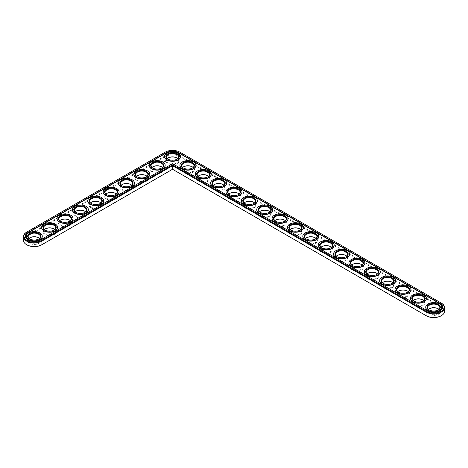 <?xml version="1.0" encoding="UTF-8"?>
<svg xmlns="http://www.w3.org/2000/svg" width="468" height="468" viewBox="0 0 468 468"><rect width="100%" height="100%" fill="white"/><g stroke="black" fill="none" stroke-linecap="round" stroke-linejoin="round"><path stroke-width="0.35" stroke-dasharray="2.34 1.75" d="M41.576 244.875L172.546 169.264L426.424 315.841M441.049 315.841A10.343 5.973 0 0 0 441.049 307.394L179.858 156.599A10.343 5.973 0 0 0 165.227 156.599L26.951 236.428A10.343 5.973 0 0 0 26.951 244.875M168.065 158.014A6.605 3.814 0 0 0 167.872 158.12A6.605 3.814 0 0 0 167.872 163.513A6.605 3.814 0 0 0 177.214 163.513A6.605 3.814 0 0 0 177.214 158.12A6.605 3.814 0 0 0 177.021 158.014M183.427 166.889A6.605 3.814 0 0 0 183.234 166.994A6.605 3.814 0 0 0 183.234 172.388A6.605 3.814 0 0 0 192.576 172.388A6.605 3.814 0 0 0 192.576 166.994A6.605 3.814 0 0 0 192.383 166.889M152.703 166.889A6.605 3.814 0 0 0 152.509 166.994A6.605 3.814 0 0 0 152.509 172.388A6.605 3.814 0 0 0 161.852 172.388A6.605 3.814 0 0 0 161.852 166.994A6.605 3.814 0 0 0 161.659 166.889M137.335 175.757A6.605 3.814 0 0 0 137.142 175.863A6.605 3.814 0 0 0 137.142 181.256A6.605 3.814 0 0 0 146.484 181.256A6.605 3.814 0 0 0 146.484 175.863A6.605 3.814 0 0 0 146.291 175.757M198.795 175.757A6.605 3.814 0 0 0 198.602 175.863A6.605 3.814 0 0 0 198.602 181.256A6.605 3.814 0 0 0 207.944 181.256A6.605 3.814 0 0 0 207.944 175.863A6.605 3.814 0 0 0 207.751 175.757M214.157 184.626A6.605 3.814 0 0 0 213.964 184.731A6.605 3.814 0 0 0 213.964 190.125A6.605 3.814 0 0 0 223.306 190.125A6.605 3.814 0 0 0 223.306 184.731A6.605 3.814 0 0 0 223.113 184.626M229.519 193.495A6.605 3.814 0 0 0 229.332 193.606A6.605 3.814 0 0 0 229.332 198.999A6.605 3.814 0 0 0 238.668 198.999A6.605 3.814 0 0 0 238.668 193.606A6.605 3.814 0 0 0 238.481 193.495M121.972 184.626A6.605 3.814 0 0 0 121.779 184.731A6.605 3.814 0 0 0 121.779 190.125A6.605 3.814 0 0 0 131.122 190.125A6.605 3.814 0 0 0 131.122 184.731A6.605 3.814 0 0 0 130.929 184.626M106.605 193.495A6.605 3.814 0 0 0 106.417 193.606A6.605 3.814 0 0 0 106.417 198.999A6.605 3.814 0 0 0 115.754 198.999A6.605 3.814 0 0 0 115.754 193.606A6.605 3.814 0 0 0 115.567 193.495M244.887 202.369A6.605 3.814 0 0 0 244.694 202.474A6.605 3.814 0 0 0 244.694 207.868A6.605 3.814 0 0 0 254.036 207.868A6.605 3.814 0 0 0 254.036 202.474A6.605 3.814 0 0 0 253.843 202.369M260.249 211.238A6.605 3.814 0 0 0 260.056 211.343A6.605 3.814 0 0 0 260.056 216.737A6.605 3.814 0 0 0 269.398 216.737A6.605 3.814 0 0 0 269.398 211.343A6.605 3.814 0 0 0 269.205 211.238M275.617 220.106A6.605 3.814 0 0 0 275.424 220.217A6.605 3.814 0 0 0 275.424 225.611A6.605 3.814 0 0 0 284.766 225.611A6.605 3.814 0 0 0 284.766 220.217A6.605 3.814 0 0 0 284.573 220.106M290.979 228.981A6.605 3.814 0 0 0 290.786 229.086A6.605 3.814 0 0 0 290.786 234.48A6.605 3.814 0 0 0 300.128 234.48A6.605 3.814 0 0 0 300.128 229.086A6.605 3.814 0 0 0 299.935 228.981M91.242 202.369A6.605 3.814 0 0 0 91.049 202.474A6.605 3.814 0 0 0 91.049 207.868A6.605 3.814 0 0 0 100.392 207.868A6.605 3.814 0 0 0 100.392 202.474A6.605 3.814 0 0 0 100.199 202.369M75.88 211.238A6.605 3.814 0 0 0 75.687 211.343A6.605 3.814 0 0 0 75.687 216.737A6.605 3.814 0 0 0 85.03 216.737A6.605 3.814 0 0 0 85.03 211.343A6.605 3.814 0 0 0 84.837 211.238M60.512 220.106A6.605 3.814 0 0 0 60.319 220.217A6.605 3.814 0 0 0 60.319 225.611A6.605 3.814 0 0 0 69.662 225.611A6.605 3.814 0 0 0 69.662 220.217A6.605 3.814 0 0 0 69.469 220.106M45.15 228.981A6.605 3.814 0 0 0 44.957 229.086A6.605 3.814 0 0 0 44.957 234.48A6.605 3.814 0 0 0 54.3 234.48A6.605 3.814 0 0 0 54.3 229.086A6.605 3.814 0 0 0 54.107 228.981M29.788 237.849A6.605 3.814 0 0 0 29.595 237.955A6.605 3.814 0 0 0 29.595 243.348A6.605 3.814 0 0 0 38.938 243.348A6.605 3.814 0 0 0 38.938 237.955A6.605 3.814 0 0 0 38.745 237.849M306.341 237.849A6.605 3.814 0 0 0 306.148 237.955A6.605 3.814 0 0 0 306.148 243.348A6.605 3.814 0 0 0 315.49 243.348A6.605 3.814 0 0 0 315.49 237.955A6.605 3.814 0 0 0 315.297 237.849M321.709 246.718A6.605 3.814 0 0 0 321.516 246.829A6.605 3.814 0 0 0 321.516 252.223A6.605 3.814 0 0 0 330.858 252.223A6.605 3.814 0 0 0 330.858 246.829A6.605 3.814 0 0 0 330.665 246.718M337.071 255.592A6.605 3.814 0 0 0 336.878 255.698A6.605 3.814 0 0 0 336.878 261.091A6.605 3.814 0 0 0 346.221 261.091A6.605 3.814 0 0 0 346.221 255.698A6.605 3.814 0 0 0 346.027 255.592M352.433 264.461A6.605 3.814 0 0 0 352.246 264.566A6.605 3.814 0 0 0 352.246 269.96A6.605 3.814 0 0 0 361.583 269.96A6.605 3.814 0 0 0 361.583 264.566A6.605 3.814 0 0 0 361.395 264.461M367.801 273.33A6.605 3.814 0 0 0 367.608 273.441A6.605 3.814 0 0 0 367.608 278.834A6.605 3.814 0 0 0 376.951 278.834A6.605 3.814 0 0 0 376.951 273.441A6.605 3.814 0 0 0 376.758 273.33M383.163 282.204A6.605 3.814 0 0 0 382.97 282.309A6.605 3.814 0 0 0 382.97 287.703A6.605 3.814 0 0 0 392.313 287.703A6.605 3.814 0 0 0 392.313 282.309A6.605 3.814 0 0 0 392.12 282.204M398.531 291.073A6.605 3.814 0 0 0 398.338 291.178A6.605 3.814 0 0 0 398.338 296.572A6.605 3.814 0 0 0 407.681 296.572A6.605 3.814 0 0 0 407.681 291.178A6.605 3.814 0 0 0 407.488 291.073M413.893 299.941A6.605 3.814 0 0 0 413.7 300.052A6.605 3.814 0 0 0 413.7 305.44A6.605 3.814 0 0 0 423.043 305.44A6.605 3.814 0 0 0 423.043 300.052A6.605 3.814 0 0 0 422.85 299.941M429.255 308.816A6.605 3.814 0 0 0 429.062 308.921A6.605 3.814 0 0 0 429.062 314.315A6.605 3.814 0 0 0 438.405 314.315A6.605 3.814 0 0 0 438.405 308.921A6.605 3.814 0 0 0 438.212 308.816M444.6 311.191A10.863 6.271 0 0 0 441.418 306.756L180.227 155.955A10.863 6.271 0 0 0 164.859 155.955L26.582 235.79A10.863 6.271 0 0 0 23.4 240.224M167.31 158.599A6.084 3.51 0 0 0 166.462 160.395A6.084 3.51 0 0 0 168.24 162.876A6.084 3.51 0 0 0 174.868 163.636A6.084 3.51 0 0 0 178.624 160.395A6.084 3.51 0 0 0 177.776 158.599M182.672 167.474A6.084 3.51 0 0 0 181.824 169.264A6.084 3.51 0 0 0 183.602 171.744A6.084 3.51 0 0 0 190.236 172.511A6.084 3.51 0 0 0 193.992 169.264A6.084 3.51 0 0 0 193.138 167.474M151.948 167.474A6.084 3.51 0 0 0 151.094 169.264A6.084 3.51 0 0 0 152.878 171.744A6.084 3.51 0 0 0 159.506 172.511A6.084 3.51 0 0 0 163.262 169.264A6.084 3.51 0 0 0 162.414 167.474M136.58 176.342A6.084 3.51 0 0 0 135.732 178.132A6.084 3.51 0 0 0 137.51 180.619A6.084 3.51 0 0 0 144.144 181.379A6.084 3.51 0 0 0 147.9 178.132A6.084 3.51 0 0 0 147.046 176.342M198.04 176.342A6.084 3.51 0 0 0 197.186 178.132A6.084 3.51 0 0 0 198.97 180.619A6.084 3.51 0 0 0 205.598 181.379A6.084 3.51 0 0 0 209.354 178.132A6.084 3.51 0 0 0 208.506 176.342M213.402 185.211A6.084 3.51 0 0 0 212.554 187.007A6.084 3.51 0 0 0 214.332 189.487A6.084 3.51 0 0 0 220.966 190.248A6.084 3.51 0 0 0 224.722 187.007A6.084 3.51 0 0 0 223.868 185.211M228.77 194.085A6.084 3.51 0 0 0 227.916 195.876A6.084 3.51 0 0 0 229.7 198.356A6.084 3.51 0 0 0 236.328 199.122A6.084 3.51 0 0 0 240.084 195.876A6.084 3.51 0 0 0 239.23 194.085M121.218 185.211A6.084 3.51 0 0 0 120.364 187.007A6.084 3.51 0 0 0 122.148 189.487A6.084 3.51 0 0 0 128.776 190.248A6.084 3.51 0 0 0 132.532 187.007A6.084 3.51 0 0 0 131.683 185.211M105.856 194.085A6.084 3.51 0 0 0 105.002 195.876A6.084 3.51 0 0 0 106.786 198.356A6.084 3.51 0 0 0 113.414 199.122A6.084 3.51 0 0 0 117.17 195.876A6.084 3.51 0 0 0 116.316 194.085M244.132 202.954A6.084 3.51 0 0 0 243.278 204.744A6.084 3.51 0 0 0 245.062 207.23A6.084 3.51 0 0 0 251.69 207.991A6.084 3.51 0 0 0 255.446 204.744A6.084 3.51 0 0 0 254.598 202.954M259.494 211.823A6.084 3.51 0 0 0 258.646 213.613A6.084 3.51 0 0 0 260.424 216.099A6.084 3.51 0 0 0 267.058 216.859A6.084 3.51 0 0 0 270.814 213.613A6.084 3.51 0 0 0 269.96 211.823M274.862 220.697A6.084 3.51 0 0 0 274.008 222.487A6.084 3.51 0 0 0 275.792 224.968A6.084 3.51 0 0 0 282.42 225.734A6.084 3.51 0 0 0 286.176 222.487A6.084 3.51 0 0 0 285.328 220.697M290.224 229.566A6.084 3.51 0 0 0 289.376 231.356A6.084 3.51 0 0 0 291.154 233.842A6.084 3.51 0 0 0 297.783 234.603A6.084 3.51 0 0 0 301.538 231.356A6.084 3.51 0 0 0 300.69 229.566M90.488 202.954A6.084 3.51 0 0 0 89.64 204.744A6.084 3.51 0 0 0 91.418 207.23A6.084 3.51 0 0 0 98.052 207.991A6.084 3.51 0 0 0 101.808 204.744A6.084 3.51 0 0 0 100.953 202.954M75.126 211.823A6.084 3.51 0 0 0 74.272 213.613A6.084 3.51 0 0 0 76.056 216.099A6.084 3.51 0 0 0 82.684 216.859A6.084 3.51 0 0 0 86.44 213.613A6.084 3.51 0 0 0 85.591 211.823M59.758 220.697A6.084 3.51 0 0 0 58.91 222.487A6.084 3.51 0 0 0 60.688 224.968A6.084 3.51 0 0 0 67.322 225.734A6.084 3.51 0 0 0 71.078 222.487A6.084 3.51 0 0 0 70.223 220.697M44.396 229.566A6.084 3.51 0 0 0 43.547 231.356A6.084 3.51 0 0 0 45.326 233.842A6.084 3.51 0 0 0 51.954 234.603A6.084 3.51 0 0 0 55.71 231.356A6.084 3.51 0 0 0 54.861 229.566M29.034 238.434A6.084 3.51 0 0 0 28.179 240.224A6.084 3.51 0 0 0 29.964 242.711A6.084 3.51 0 0 0 36.592 243.471A6.084 3.51 0 0 0 40.347 240.224A6.084 3.51 0 0 0 39.499 238.434M305.586 238.434A6.084 3.51 0 0 0 304.738 240.224A6.084 3.51 0 0 0 306.517 242.711A6.084 3.51 0 0 0 313.15 243.471A6.084 3.51 0 0 0 316.906 240.224A6.084 3.51 0 0 0 316.052 238.434M320.954 247.303A6.084 3.51 0 0 0 320.1 249.099A6.084 3.51 0 0 0 321.885 251.579A6.084 3.51 0 0 0 328.513 252.346A6.084 3.51 0 0 0 332.268 249.099A6.084 3.51 0 0 0 331.42 247.303M336.316 256.177A6.084 3.51 0 0 0 335.468 257.967A6.084 3.51 0 0 0 337.247 260.454A6.084 3.51 0 0 0 343.881 261.214A6.084 3.51 0 0 0 347.636 257.967A6.084 3.51 0 0 0 346.782 256.177M351.684 265.046A6.084 3.51 0 0 0 350.83 266.836A6.084 3.51 0 0 0 352.615 269.322A6.084 3.51 0 0 0 359.243 270.083A6.084 3.51 0 0 0 362.998 266.836A6.084 3.51 0 0 0 362.144 265.046M367.047 273.915A6.084 3.51 0 0 0 366.192 275.71A6.084 3.51 0 0 0 367.977 278.191A6.084 3.51 0 0 0 374.605 278.951A6.084 3.51 0 0 0 378.36 275.71A6.084 3.51 0 0 0 377.512 273.915M382.409 282.789A6.084 3.51 0 0 0 381.56 284.579A6.084 3.51 0 0 0 383.339 287.065A6.084 3.51 0 0 0 389.973 287.826A6.084 3.51 0 0 0 393.728 284.579A6.084 3.51 0 0 0 392.874 282.789M397.777 291.658A6.084 3.51 0 0 0 396.922 293.448A6.084 3.51 0 0 0 398.707 295.934A6.084 3.51 0 0 0 405.335 296.694A6.084 3.51 0 0 0 409.09 293.448A6.084 3.51 0 0 0 408.242 291.658M413.139 300.526A6.084 3.51 0 0 0 412.29 302.322A6.084 3.51 0 0 0 414.069 304.803A6.084 3.51 0 0 0 420.697 305.563A6.084 3.51 0 0 0 424.453 302.322A6.084 3.51 0 0 0 423.604 300.526M428.501 309.401A6.084 3.51 0 0 0 427.653 311.191A6.084 3.51 0 0 0 429.431 313.677A6.084 3.51 0 0 0 436.065 314.438A6.084 3.51 0 0 0 439.821 311.191A6.084 3.51 0 0 0 438.966 309.401M441.049 307.394L441.418 306.756L441.418 303.17L180.227 152.375A10.863 6.271 0 0 0 164.859 152.375L26.582 232.21L26.582 235.79L26.951 236.428M177.021 159.184A6.084 3.51 180 0 1 176.845 159.296A6.084 3.51 180 0 1 168.24 159.296L168.24 159.296A6.084 3.51 180 0 1 168.065 159.184M180.227 152.375L179.858 152.159L180.227 152.375L180.227 155.955L179.858 156.599M164.859 152.375L165.227 152.159L164.859 152.375L164.859 155.955L165.227 156.599M168.24 159.296L167.872 159.079L168.24 159.296M25.313 236.358A8.95 5.166 0 0 0 25.313 236.504A8.95 5.166 0 0 0 30.841 241.277A8.95 5.166 0 0 0 40.593 240.154L172.546 163.695M427.407 310.834L172.546 163.975M427.407 311.121A8.95 5.166 0 0 0 437.159 312.238A8.95 5.166 0 0 0 442.687 307.464A8.95 5.166 0 0 0 442.687 307.324M164.549 156.523A7.997 4.616 180 0 1 172.546 152.053A7.997 4.616 180 0 1 180.537 156.523M179.917 165.397A7.997 4.616 180 0 1 187.908 160.922A7.997 4.616 180 0 1 195.899 165.397M149.187 165.397A7.997 4.616 180 0 1 157.178 160.922A7.997 4.616 180 0 1 165.169 165.397M133.825 174.266A7.997 4.616 180 0 1 141.816 169.79A7.997 4.616 180 0 1 149.807 174.266M195.279 174.266A7.997 4.616 180 0 1 203.27 169.79A7.997 4.616 180 0 1 211.261 174.266M210.641 183.134A7.997 4.616 180 0 1 218.638 178.665A7.997 4.616 180 0 1 226.629 183.134M226.009 192.009A7.997 4.616 180 0 1 234 187.533A7.997 4.616 180 0 1 241.991 192.009M118.457 183.134A7.997 4.616 180 0 1 126.448 178.665A7.997 4.616 180 0 1 134.445 183.134M103.095 192.009A7.997 4.616 180 0 1 111.086 187.533A7.997 4.616 180 0 1 119.077 192.009M241.371 200.877A7.997 4.616 180 0 1 249.362 196.402A7.997 4.616 180 0 1 257.359 200.877M256.739 209.746A7.997 4.616 180 0 1 264.73 205.271A7.997 4.616 180 0 1 272.721 209.746M272.101 218.62A7.997 4.616 180 0 1 280.092 214.145A7.997 4.616 180 0 1 288.083 218.62M287.463 227.489A7.997 4.616 180 0 1 295.454 223.014A7.997 4.616 180 0 1 303.451 227.489M87.727 200.877A7.997 4.616 180 0 1 95.724 196.402A7.997 4.616 180 0 1 103.715 200.877M72.364 209.746A7.997 4.616 180 0 1 80.356 205.271A7.997 4.616 180 0 1 88.347 209.746M57.002 218.62A7.997 4.616 180 0 1 64.993 214.145A7.997 4.616 180 0 1 72.985 218.62M41.634 227.489A7.997 4.616 180 0 1 49.631 223.014A7.997 4.616 180 0 1 57.622 227.489M26.272 236.358A7.997 4.616 180 0 1 34.263 231.882A7.997 4.616 180 0 1 42.255 236.358M302.831 236.358A7.997 4.616 180 0 1 310.822 231.882A7.997 4.616 180 0 1 318.813 236.358M318.193 245.232A7.997 4.616 180 0 1 326.184 240.757A7.997 4.616 180 0 1 334.175 245.232M333.555 254.101A7.997 4.616 180 0 1 341.552 249.625A7.997 4.616 180 0 1 349.543 254.101M348.923 262.969A7.997 4.616 180 0 1 356.914 258.494A7.997 4.616 180 0 1 364.905 262.969M364.285 271.844A7.997 4.616 180 0 1 372.276 267.368A7.997 4.616 180 0 1 380.273 271.844M379.653 280.712A7.997 4.616 180 0 1 387.644 276.237A7.997 4.616 180 0 1 395.635 280.712M395.015 289.581A7.997 4.616 180 0 1 403.006 285.106A7.997 4.616 180 0 1 410.998 289.581M410.377 298.455A7.997 4.616 180 0 1 418.369 293.98A7.997 4.616 180 0 1 426.366 298.455M425.745 307.324A7.997 4.616 180 0 1 433.737 302.849A7.997 4.616 180 0 1 441.728 307.324M192.383 168.059A6.084 3.51 180 0 1 192.208 168.164A6.084 3.51 180 0 1 183.602 168.164L183.234 167.948L183.602 168.164A6.084 3.51 180 0 1 183.427 168.059M161.659 168.059A6.084 3.51 180 0 1 161.483 168.164A6.084 3.51 180 0 1 152.878 168.164L152.509 167.948L152.878 168.164A6.084 3.51 180 0 1 152.703 168.059M146.291 176.927A6.084 3.51 180 0 1 146.115 177.033A6.084 3.51 180 0 1 137.51 177.033L137.142 176.822L137.51 177.033A6.084 3.51 180 0 1 137.335 176.927M207.751 176.927A6.084 3.51 180 0 1 207.576 177.033A6.084 3.51 180 0 1 198.97 177.033L198.602 176.822L198.97 177.033A6.084 3.51 180 0 1 198.795 176.927M223.113 185.796A6.084 3.51 180 0 1 222.938 185.901A6.084 3.51 180 0 1 214.332 185.901L213.964 185.691L214.332 185.901A6.084 3.51 180 0 1 214.157 185.796M238.481 194.67A6.084 3.51 180 0 1 238.3 194.776A6.084 3.51 180 0 1 229.7 194.776L229.332 194.559L229.7 194.776A6.084 3.51 180 0 1 229.519 194.67M130.929 185.796A6.084 3.51 180 0 1 130.753 185.901A6.084 3.51 180 0 1 122.148 185.901L121.779 185.691L122.148 185.901A6.084 3.51 180 0 1 121.972 185.796M115.567 194.67A6.084 3.51 180 0 1 115.385 194.776A6.084 3.51 180 0 1 106.786 194.776L106.417 194.559L106.786 194.776A6.084 3.51 180 0 1 106.605 194.67M253.843 203.539A6.084 3.51 180 0 1 253.668 203.644A6.084 3.51 180 0 1 245.062 203.644L244.694 203.434L245.062 203.644A6.084 3.51 180 0 1 244.887 203.539M269.205 212.408A6.084 3.51 180 0 1 269.03 212.513A6.084 3.51 180 0 1 260.424 212.513L260.056 212.302L260.424 212.513A6.084 3.51 180 0 1 260.249 212.408M284.573 221.282A6.084 3.51 180 0 1 284.398 221.387A6.084 3.51 180 0 1 275.792 221.387L275.424 221.171L275.792 221.387A6.084 3.51 180 0 1 275.617 221.282M299.935 230.151A6.084 3.51 180 0 1 299.76 230.256A6.084 3.51 180 0 1 291.154 230.256L290.786 230.045L291.154 230.256A6.084 3.51 180 0 1 290.979 230.151M100.199 203.539A6.084 3.51 180 0 1 100.023 203.644A6.084 3.51 180 0 1 91.418 203.644L91.049 203.434L91.418 203.644A6.084 3.51 180 0 1 91.242 203.539M84.837 212.408A6.084 3.51 180 0 1 84.661 212.513A6.084 3.51 180 0 1 76.056 212.513L75.687 212.302L76.056 212.513A6.084 3.51 180 0 1 75.88 212.408M69.469 221.282A6.084 3.51 180 0 1 69.293 221.387A6.084 3.51 180 0 1 60.688 221.387L60.319 221.171L60.688 221.387A6.084 3.51 180 0 1 60.512 221.282M54.107 230.151A6.084 3.51 180 0 1 53.931 230.256A6.084 3.51 180 0 1 45.326 230.256L44.957 230.045L45.326 230.256A6.084 3.51 180 0 1 45.15 230.151M38.745 239.019A6.084 3.51 180 0 1 38.569 239.125A6.084 3.51 180 0 1 29.964 239.125L29.595 238.914L29.964 239.125A6.084 3.51 180 0 1 29.788 239.019M315.297 239.019A6.084 3.51 180 0 1 315.122 239.125A6.084 3.51 180 0 1 306.517 239.125L306.148 238.914L306.517 239.125A6.084 3.51 180 0 1 306.341 239.019M330.665 247.894A6.084 3.51 180 0 1 330.49 247.999A6.084 3.51 180 0 1 321.885 247.999L321.516 247.783L321.885 247.999A6.084 3.51 180 0 1 321.709 247.894M346.027 256.762A6.084 3.51 180 0 1 345.852 256.868A6.084 3.51 180 0 1 337.247 256.868L336.878 256.657L337.247 256.868A6.084 3.51 180 0 1 337.071 256.762M361.395 265.631A6.084 3.51 180 0 1 361.214 265.736A6.084 3.51 180 0 1 352.615 265.736L352.246 265.526L352.615 265.736A6.084 3.51 180 0 1 352.433 265.631M376.758 274.505A6.084 3.51 180 0 1 376.582 274.611A6.084 3.51 180 0 1 367.977 274.611L367.608 274.394L367.977 274.611A6.084 3.51 180 0 1 367.801 274.505M392.12 283.374A6.084 3.51 180 0 1 391.944 283.479A6.084 3.51 180 0 1 383.339 283.479L382.97 283.269L383.339 283.479A6.084 3.51 180 0 1 383.163 283.374M407.488 292.243A6.084 3.51 180 0 1 407.312 292.348A6.084 3.51 180 0 1 398.707 292.348L398.338 292.137L398.707 292.348A6.084 3.51 180 0 1 398.531 292.243M422.85 301.111A6.084 3.51 180 0 1 422.674 301.222A6.084 3.51 180 0 1 414.069 301.222L413.7 301.006L414.069 301.222A6.084 3.51 180 0 1 413.893 301.111M438.212 309.986A6.084 3.51 180 0 1 438.036 310.091A6.084 3.51 180 0 1 429.431 310.091L429.062 309.88L429.431 310.091A6.084 3.51 180 0 1 429.255 309.986M166.813 160.582L166.064 160.694M165.186 160.659L164.835 160.969L165.151 160.898M165.21 161.366L164.9 161.39M164.941 161.208L165.239 161.407M164.572 161.793L164.239 161.641L164.572 161.817M164.268 161.922L163.929 161.817L164.25 161.788M163.566 162.226L163.256 162.127M166.637 160.553L166.21 160.553M168.24 157.909L167.872 158.12M176.845 157.909L177.214 158.12M183.602 166.778L183.234 166.994M192.208 166.778L192.576 166.994M152.878 166.778L152.509 166.994M161.483 166.778L161.852 166.994M137.51 175.652L137.142 175.863M146.115 175.652L146.484 175.863M198.97 175.652L198.602 175.863M207.576 175.652L207.944 175.863M214.332 184.521L213.964 184.731M222.938 184.521L223.306 184.731M229.7 193.389L229.332 193.606M238.3 193.389L238.668 193.606M122.148 184.521L121.779 184.731M130.753 184.521L131.122 184.731M106.786 193.389L106.417 193.606M115.385 193.389L115.754 193.606M245.062 202.264L244.694 202.474M253.668 202.264L254.036 202.474M260.424 211.132L260.056 211.343M269.03 211.132L269.398 211.343M275.792 220.001L275.424 220.217M284.398 220.001L284.766 220.217M291.154 228.875L290.786 229.086M299.76 228.875L300.128 229.086M91.418 202.264L91.049 202.474M100.023 202.264L100.392 202.474M76.056 211.132L75.687 211.343M84.661 211.132L85.03 211.343M60.688 220.001L60.319 220.217M69.293 220.001L69.662 220.217M45.326 228.875L44.957 229.086M53.931 228.875L54.3 229.086M29.964 237.744L29.595 237.955M38.569 237.744L38.938 237.955M306.517 237.744L306.148 237.955M315.122 237.744L315.49 237.955M321.885 246.613L321.516 246.829M330.49 246.613L330.858 246.829M337.247 255.487L336.878 255.698M345.852 255.487L346.221 255.698M352.615 264.356L352.246 264.566M361.214 264.356L361.583 264.566M367.977 273.224L367.608 273.441M376.582 273.224L376.951 273.441M383.339 282.099L382.97 282.309M391.944 282.099L392.313 282.309M398.707 290.967L398.338 291.178M407.312 290.967L407.681 291.178M414.069 299.836L413.7 300.052M422.674 299.836L423.043 300.052M429.431 308.704L429.062 308.921M438.036 308.704L438.405 308.921M178.624 160.395L178.624 156.809M166.462 160.395L166.462 156.809M176.845 159.296L177.214 159.079M192.208 168.164L192.576 167.948M161.483 168.164L161.852 167.948M146.115 177.033L146.484 176.822M207.576 177.033L207.944 176.822M222.938 185.901L223.306 185.691M238.3 194.776L238.668 194.559M130.753 185.901L131.122 185.691M115.385 194.776L115.754 194.559M253.668 203.644L254.036 203.434M269.03 212.513L269.398 212.302M284.398 221.387L284.766 221.171M299.76 230.256L300.128 230.045M100.023 203.644L100.392 203.434M84.661 212.513L85.03 212.302M69.293 221.387L69.662 221.171M53.931 230.256L54.3 230.045M38.569 239.125L38.938 238.914M315.122 239.125L315.49 238.914M330.49 247.999L330.858 247.783M345.852 256.868L346.221 256.657M361.214 265.736L361.583 265.526M376.582 274.611L376.951 274.394M391.944 283.479L392.313 283.269M407.312 292.348L407.681 292.137M422.674 301.222L423.043 301.006M438.036 310.091L438.405 309.88M193.992 169.264L193.992 165.678M181.824 169.264L181.824 165.678M163.262 169.264L163.262 165.678M151.094 169.264L151.094 165.678M147.9 178.132L147.9 174.552M135.732 178.132L135.732 174.552M209.354 178.132L209.354 174.552M197.186 178.132L197.186 174.552M224.722 187.007L224.722 183.421M212.554 187.007L212.554 183.421M240.084 195.876L240.084 192.289M227.916 195.876L227.916 192.289M132.532 187.007L132.532 183.421M120.364 187.007L120.364 183.421M117.17 195.876L117.17 192.289M105.002 195.876L105.002 192.289M255.446 204.744L255.446 201.164M243.278 204.744L243.278 201.164M270.814 213.613L270.814 210.033M258.646 213.613L258.646 210.033M286.176 222.487L286.176 218.901M274.008 222.487L274.008 218.901M301.538 231.356L301.538 227.776M289.376 231.356L289.376 227.776M101.808 204.744L101.808 201.164M89.64 204.744L89.64 201.164M86.44 213.613L86.44 210.033M74.272 213.613L74.272 210.033M71.078 222.487L71.078 218.901M58.91 222.487L58.91 218.901M55.71 231.356L55.71 227.776M43.547 231.356L43.547 227.776M40.347 240.224L40.347 236.644M28.179 240.224L28.179 236.644M316.906 240.224L316.906 236.644M304.738 240.224L304.738 236.644M332.268 249.099L332.268 245.513M320.1 249.099L320.1 245.513M347.636 257.967L347.636 254.387M335.468 257.967L335.468 254.387M362.998 266.836L362.998 263.256M350.83 266.836L350.83 263.256M378.36 275.71L378.36 272.124M366.192 275.71L366.192 272.124M393.728 284.579L393.728 280.993M381.56 284.579L381.56 280.993M409.09 293.448L409.09 289.868M396.922 293.448L396.922 289.868M424.453 302.322L424.453 298.736M412.29 302.322L412.29 298.736M439.821 311.191L439.821 307.605M427.653 311.191L427.653 307.605"/><path stroke-width="0.7" d="M26.582 232.21L26.951 231.993L26.582 232.21A10.863 6.271 0 0 0 23.4 236.644L23.4 240.224A10.863 6.271 0 0 0 26.582 244.665A10.863 6.271 0 0 0 41.944 244.665L172.546 169.264L426.424 315.841A10.343 5.973 0 0 0 441.049 315.841L441.418 315.625A10.863 6.271 0 0 0 444.6 311.191L444.6 307.605A10.863 6.271 0 0 0 441.418 303.17L179.858 152.159A10.343 5.973 0 0 0 165.227 152.159L26.951 231.993A10.343 5.973 0 0 0 26.951 240.441A10.343 5.973 0 0 0 41.576 240.441L172.546 164.83L426.424 311.401A10.343 5.973 0 0 0 441.049 311.401A10.343 5.973 0 0 0 441.049 302.96L441.418 303.17M26.582 244.665L26.951 244.875A10.343 5.973 0 0 0 41.576 244.875L41.944 244.665L41.576 244.875M177.021 158.014A6.605 3.814 0 0 0 168.065 158.014M192.383 166.889A6.605 3.814 0 0 0 183.427 166.889M161.659 166.889A6.605 3.814 0 0 0 152.703 166.889M146.291 175.757A6.605 3.814 0 0 0 137.335 175.757M207.751 175.757A6.605 3.814 0 0 0 198.795 175.757M223.113 184.626A6.605 3.814 0 0 0 214.157 184.626M238.481 193.495A6.605 3.814 0 0 0 229.519 193.495M130.929 184.626A6.605 3.814 0 0 0 121.972 184.626M115.567 193.495A6.605 3.814 0 0 0 106.605 193.495M253.843 202.369A6.605 3.814 0 0 0 244.887 202.369M269.205 211.238A6.605 3.814 0 0 0 260.249 211.238M284.573 220.106A6.605 3.814 0 0 0 275.617 220.106M299.935 228.981A6.605 3.814 0 0 0 290.979 228.981M100.199 202.369A6.605 3.814 0 0 0 91.242 202.369M84.837 211.238A6.605 3.814 0 0 0 75.88 211.238M69.469 220.106A6.605 3.814 0 0 0 60.512 220.106M54.107 228.981A6.605 3.814 0 0 0 45.15 228.981M38.745 237.849A6.605 3.814 0 0 0 29.788 237.849M315.297 237.849A6.605 3.814 0 0 0 306.341 237.849M330.665 246.718A6.605 3.814 0 0 0 321.709 246.718M346.027 255.592A6.605 3.814 0 0 0 337.071 255.592M361.395 264.461A6.605 3.814 0 0 0 352.433 264.461M376.758 273.33A6.605 3.814 0 0 0 367.801 273.33M392.12 282.204A6.605 3.814 0 0 0 383.163 282.204M407.488 291.073A6.605 3.814 0 0 0 398.531 291.073M422.85 299.941A6.605 3.814 0 0 0 413.893 299.941M438.212 308.816A6.605 3.814 0 0 0 429.255 308.816M426.424 315.841L426.055 315.625A10.863 6.271 0 0 0 441.418 315.625M177.776 158.599A6.084 3.51 0 0 0 176.845 157.909A6.084 3.51 0 0 0 168.24 157.909A6.084 3.51 0 0 0 167.31 158.599M193.138 167.474A6.084 3.51 0 0 0 192.208 166.778A6.084 3.51 0 0 0 183.602 166.778A6.084 3.51 0 0 0 182.672 167.474M162.414 167.474A6.084 3.51 0 0 0 161.483 166.778A6.084 3.51 0 0 0 152.878 166.778A6.084 3.51 0 0 0 151.948 167.474M147.046 176.342A6.084 3.51 0 0 0 146.115 175.652A6.084 3.51 0 0 0 137.51 175.652A6.084 3.51 0 0 0 136.58 176.342M208.506 176.342A6.084 3.51 0 0 0 207.576 175.652A6.084 3.51 0 0 0 198.97 175.652A6.084 3.51 0 0 0 198.04 176.342M223.868 185.211A6.084 3.51 0 0 0 222.938 184.521A6.084 3.51 0 0 0 214.332 184.521A6.084 3.51 0 0 0 213.402 185.211M239.23 194.085A6.084 3.51 0 0 0 238.3 193.389A6.084 3.51 0 0 0 229.7 193.389A6.084 3.51 0 0 0 228.77 194.085M131.683 185.211A6.084 3.51 0 0 0 130.753 184.521A6.084 3.51 0 0 0 122.148 184.521A6.084 3.51 0 0 0 121.218 185.211M116.316 194.085A6.084 3.51 0 0 0 115.385 193.389A6.084 3.51 0 0 0 106.786 193.389A6.084 3.51 0 0 0 105.856 194.085M254.598 202.954A6.084 3.51 0 0 0 253.668 202.264A6.084 3.51 0 0 0 245.062 202.264A6.084 3.51 0 0 0 244.132 202.954M269.96 211.823A6.084 3.51 0 0 0 269.03 211.132A6.084 3.51 0 0 0 260.424 211.132A6.084 3.51 0 0 0 259.494 211.823M285.328 220.697A6.084 3.51 0 0 0 284.398 220.001A6.084 3.51 0 0 0 275.792 220.001A6.084 3.51 0 0 0 274.862 220.697M300.69 229.566A6.084 3.51 0 0 0 299.76 228.875A6.084 3.51 0 0 0 291.154 228.875A6.084 3.51 0 0 0 290.224 229.566M100.953 202.954A6.084 3.51 0 0 0 100.023 202.264A6.084 3.51 0 0 0 91.418 202.264A6.084 3.51 0 0 0 90.488 202.954M85.591 211.823A6.084 3.51 0 0 0 84.661 211.132A6.084 3.51 0 0 0 76.056 211.132A6.084 3.51 0 0 0 75.126 211.823M70.223 220.697A6.084 3.51 0 0 0 69.293 220.001A6.084 3.51 0 0 0 60.688 220.001A6.084 3.51 0 0 0 59.758 220.697M54.861 229.566A6.084 3.51 0 0 0 53.931 228.875A6.084 3.51 0 0 0 45.326 228.875A6.084 3.51 0 0 0 44.396 229.566M39.499 238.434A6.084 3.51 0 0 0 38.569 237.744A6.084 3.51 0 0 0 29.964 237.744A6.084 3.51 0 0 0 29.034 238.434M316.052 238.434A6.084 3.51 0 0 0 315.122 237.744A6.084 3.51 0 0 0 306.517 237.744A6.084 3.51 0 0 0 305.586 238.434M331.42 247.303A6.084 3.51 0 0 0 330.49 246.613A6.084 3.51 0 0 0 321.885 246.613A6.084 3.51 0 0 0 320.954 247.303M346.782 256.177A6.084 3.51 0 0 0 345.852 255.487A6.084 3.51 0 0 0 337.247 255.487A6.084 3.51 0 0 0 336.316 256.177M362.144 265.046A6.084 3.51 0 0 0 361.214 264.356A6.084 3.51 0 0 0 352.615 264.356A6.084 3.51 0 0 0 351.684 265.046M377.512 273.915A6.084 3.51 0 0 0 376.582 273.224A6.084 3.51 0 0 0 367.977 273.224A6.084 3.51 0 0 0 367.047 273.915M392.874 282.789A6.084 3.51 0 0 0 391.944 282.099A6.084 3.51 0 0 0 383.339 282.099A6.084 3.51 0 0 0 382.409 282.789M408.242 291.658A6.084 3.51 0 0 0 407.312 290.967A6.084 3.51 0 0 0 398.707 290.967A6.084 3.51 0 0 0 397.777 291.658M423.604 300.526A6.084 3.51 0 0 0 422.674 299.836A6.084 3.51 0 0 0 414.069 299.836A6.084 3.51 0 0 0 413.139 300.526M438.966 309.401A6.084 3.51 0 0 0 438.036 308.704A6.084 3.51 0 0 0 429.431 308.704A6.084 3.51 0 0 0 428.501 309.401M172.546 169.264L172.546 165.678L426.055 312.045A10.863 6.271 0 0 0 437.896 313.402A10.863 6.271 0 0 0 444.6 307.605M23.4 236.644A10.863 6.271 0 0 0 30.104 242.436A10.863 6.271 0 0 0 41.944 241.078L172.546 165.678L172.546 164.83M168.065 159.184A6.084 3.51 180 0 1 166.462 156.809A6.084 3.51 180 0 1 172.546 153.299A6.084 3.51 180 0 1 178.624 156.809A6.084 3.51 180 0 1 177.021 159.184M167.872 159.079L167.872 159.079A6.605 3.814 180 0 1 167.872 153.685A6.605 3.814 180 0 1 177.214 153.685A6.605 3.814 180 0 1 177.214 159.079A6.605 3.814 180 0 1 167.872 159.079M440.066 303.527L178.875 152.726A8.95 5.166 0 0 0 166.21 152.726L27.934 232.561A8.95 5.166 0 0 0 25.313 236.217A8.95 5.166 0 0 0 30.841 240.991A8.95 5.166 0 0 0 40.593 239.873L172.546 163.695L427.407 310.834A8.95 5.166 0 0 0 437.159 311.957A8.95 5.166 0 0 0 442.687 307.183A8.95 5.166 0 0 0 440.066 303.527L440.066 303.808A8.95 5.166 0 0 1 442.687 307.324M166.889 159.646A7.997 4.616 180 0 1 164.549 156.382A7.997 4.616 180 0 1 172.546 151.767A7.997 4.616 180 0 1 180.537 156.382A7.997 4.616 180 0 1 175.605 160.647A7.997 4.616 180 0 1 166.889 159.646M178.875 152.726L178.875 153.013A8.95 5.166 0 0 0 166.21 153.013L27.934 232.848A8.95 5.166 0 0 0 25.313 236.358M178.875 153.013L440.066 303.808M180.537 156.523A7.997 4.616 180 0 1 180.537 156.669A7.997 4.616 180 0 1 175.605 160.934A7.997 4.616 180 0 1 166.889 159.933A7.997 4.616 180 0 1 164.549 156.669A7.997 4.616 180 0 1 164.549 156.523M166.813 160.582L166.029 160.384L166.813 160.582M166.093 160.811L165.602 160.816L166.093 160.811M165.807 160.992L165.391 160.881L165.807 161.033M165.532 161.191L165.005 161.103L165.532 161.167M164.9 161.32L165.239 161.337L164.9 161.167L164.935 161.513M164.672 161.688L164.52 161.384L164.672 161.688M163.613 161.934L163.911 161.957L163.613 161.91M164.572 161.741L164.239 161.548L164.572 161.723M164.268 161.922L163.935 161.723L164.268 161.922M163.566 162.156L163.215 162.08L163.566 162.156M195.899 165.397A7.997 4.616 180 0 1 195.905 165.537A7.997 4.616 180 0 1 190.967 169.802A7.997 4.616 180 0 1 182.251 168.802A7.997 4.616 180 0 1 179.911 165.537A7.997 4.616 180 0 1 179.917 165.397M165.169 165.397A7.997 4.616 180 0 1 165.175 165.537A7.997 4.616 180 0 1 160.237 169.802A7.997 4.616 180 0 1 151.527 168.802A7.997 4.616 180 0 1 149.181 165.537A7.997 4.616 180 0 1 149.187 165.397M149.807 174.266A7.997 4.616 180 0 1 149.813 174.406A7.997 4.616 180 0 1 144.875 178.671A7.997 4.616 180 0 1 136.159 177.67A7.997 4.616 180 0 1 133.819 174.406A7.997 4.616 180 0 1 133.825 174.266M211.261 174.266A7.997 4.616 180 0 1 211.267 174.406A7.997 4.616 180 0 1 206.329 178.671A7.997 4.616 180 0 1 197.619 177.67A7.997 4.616 180 0 1 195.273 174.406A7.997 4.616 180 0 1 195.279 174.266M226.629 183.134A7.997 4.616 180 0 1 226.629 183.28A7.997 4.616 180 0 1 221.697 187.545A7.997 4.616 180 0 1 212.981 186.545A7.997 4.616 180 0 1 210.641 183.28A7.997 4.616 180 0 1 210.641 183.134M241.991 192.009A7.997 4.616 180 0 1 241.997 192.149A7.997 4.616 180 0 1 237.06 196.414A7.997 4.616 180 0 1 228.343 195.413A7.997 4.616 180 0 1 226.003 192.149A7.997 4.616 180 0 1 226.009 192.009M134.445 183.134A7.997 4.616 180 0 1 134.445 183.28A7.997 4.616 180 0 1 129.507 187.545A7.997 4.616 180 0 1 120.797 186.545A7.997 4.616 180 0 1 118.457 183.28A7.997 4.616 180 0 1 118.457 183.134M119.077 192.009A7.997 4.616 180 0 1 119.083 192.149A7.997 4.616 180 0 1 114.145 196.414A7.997 4.616 180 0 1 105.429 195.413A7.997 4.616 180 0 1 103.089 192.149A7.997 4.616 180 0 1 103.095 192.009M257.359 200.877A7.997 4.616 180 0 1 257.359 201.018A7.997 4.616 180 0 1 252.422 205.282A7.997 4.616 180 0 1 243.711 204.282A7.997 4.616 180 0 1 241.371 201.018A7.997 4.616 180 0 1 241.371 200.877M272.721 209.746A7.997 4.616 180 0 1 272.727 209.892A7.997 4.616 180 0 1 267.79 214.157A7.997 4.616 180 0 1 259.073 213.156A7.997 4.616 180 0 1 256.733 209.892A7.997 4.616 180 0 1 256.739 209.746M288.083 218.62A7.997 4.616 180 0 1 288.089 218.761A7.997 4.616 180 0 1 283.152 223.025A7.997 4.616 180 0 1 274.441 222.025A7.997 4.616 180 0 1 272.095 218.761A7.997 4.616 180 0 1 272.101 218.62M303.451 227.489A7.997 4.616 180 0 1 303.451 227.629A7.997 4.616 180 0 1 298.52 231.894A7.997 4.616 180 0 1 289.803 230.894A7.997 4.616 180 0 1 287.463 227.629A7.997 4.616 180 0 1 287.463 227.489M103.715 200.877A7.997 4.616 180 0 1 103.715 201.018A7.997 4.616 180 0 1 98.783 205.282A7.997 4.616 180 0 1 90.067 204.282A7.997 4.616 180 0 1 87.727 201.018A7.997 4.616 180 0 1 87.727 200.877M88.347 209.746A7.997 4.616 180 0 1 88.353 209.892A7.997 4.616 180 0 1 83.415 214.157A7.997 4.616 180 0 1 74.704 213.156A7.997 4.616 180 0 1 72.359 209.892A7.997 4.616 180 0 1 72.364 209.746M72.985 218.62A7.997 4.616 180 0 1 72.99 218.761A7.997 4.616 180 0 1 68.053 223.025A7.997 4.616 180 0 1 59.337 222.025A7.997 4.616 180 0 1 56.997 218.761A7.997 4.616 180 0 1 57.002 218.62M57.622 227.489A7.997 4.616 180 0 1 57.622 227.629A7.997 4.616 180 0 1 52.691 231.894A7.997 4.616 180 0 1 43.974 230.894A7.997 4.616 180 0 1 41.634 227.629A7.997 4.616 180 0 1 41.634 227.489M42.255 236.358A7.997 4.616 180 0 1 42.26 236.504A7.997 4.616 180 0 1 37.323 240.768A7.997 4.616 180 0 1 28.612 239.768A7.997 4.616 180 0 1 26.266 236.504A7.997 4.616 180 0 1 26.272 236.358M318.813 236.358A7.997 4.616 180 0 1 318.819 236.504A7.997 4.616 180 0 1 313.882 240.768A7.997 4.616 180 0 1 305.165 239.768A7.997 4.616 180 0 1 302.825 236.504A7.997 4.616 180 0 1 302.831 236.358M334.175 245.232A7.997 4.616 180 0 1 334.181 245.372A7.997 4.616 180 0 1 329.244 249.637A7.997 4.616 180 0 1 320.533 248.637A7.997 4.616 180 0 1 318.187 245.372A7.997 4.616 180 0 1 318.193 245.232M349.543 254.101A7.997 4.616 180 0 1 349.543 254.241A7.997 4.616 180 0 1 344.612 258.506A7.997 4.616 180 0 1 335.895 257.505A7.997 4.616 180 0 1 333.555 254.241A7.997 4.616 180 0 1 333.555 254.101M364.905 262.969A7.997 4.616 180 0 1 364.911 263.115A7.997 4.616 180 0 1 359.974 267.38A7.997 4.616 180 0 1 351.257 266.38A7.997 4.616 180 0 1 348.917 263.115A7.997 4.616 180 0 1 348.923 262.969M380.273 271.844A7.997 4.616 180 0 1 380.273 271.984A7.997 4.616 180 0 1 375.336 276.249A7.997 4.616 180 0 1 366.625 275.248A7.997 4.616 180 0 1 364.285 271.984A7.997 4.616 180 0 1 364.285 271.844M395.635 280.712A7.997 4.616 180 0 1 395.641 280.853A7.997 4.616 180 0 1 390.704 285.117A7.997 4.616 180 0 1 381.987 284.117A7.997 4.616 180 0 1 379.647 280.853A7.997 4.616 180 0 1 379.653 280.712M410.998 289.581A7.997 4.616 180 0 1 411.003 289.727A7.997 4.616 180 0 1 406.066 293.992A7.997 4.616 180 0 1 397.355 292.991A7.997 4.616 180 0 1 395.01 289.727A7.997 4.616 180 0 1 395.015 289.581M426.366 298.455A7.997 4.616 180 0 1 426.366 298.596A7.997 4.616 180 0 1 421.434 302.86A7.997 4.616 180 0 1 412.717 301.86A7.997 4.616 180 0 1 410.377 298.596A7.997 4.616 180 0 1 410.377 298.455M441.728 307.324A7.997 4.616 180 0 1 441.733 307.464A7.997 4.616 180 0 1 436.796 311.729A7.997 4.616 180 0 1 428.08 310.729A7.997 4.616 180 0 1 425.74 307.464A7.997 4.616 180 0 1 425.745 307.324M182.251 168.515A7.997 4.616 180 0 1 179.911 165.251A7.997 4.616 180 0 1 187.908 160.635A7.997 4.616 180 0 1 195.905 165.251A7.997 4.616 180 0 1 190.967 169.521A7.997 4.616 180 0 1 182.251 168.515M183.234 167.948L183.234 167.948A6.605 3.814 180 0 1 183.234 162.56A6.605 3.814 180 0 1 192.576 162.56A6.605 3.814 180 0 1 192.576 167.948A6.605 3.814 180 0 1 183.234 167.948M183.427 168.059A6.084 3.51 180 0 1 181.824 165.678A6.084 3.51 180 0 1 187.908 162.168A6.084 3.51 180 0 1 193.992 165.678A6.084 3.51 180 0 1 192.383 168.059M151.527 168.515A7.997 4.616 180 0 1 149.181 165.251A7.997 4.616 180 0 1 157.178 160.635A7.997 4.616 180 0 1 165.175 165.251A7.997 4.616 180 0 1 160.237 169.521A7.997 4.616 180 0 1 151.527 168.515M152.509 167.948L152.509 167.948A6.605 3.814 180 0 1 152.509 162.56A6.605 3.814 180 0 1 161.852 162.56A6.605 3.814 180 0 1 161.852 167.948A6.605 3.814 180 0 1 152.509 167.948M152.703 168.059A6.084 3.51 180 0 1 151.094 165.678A6.084 3.51 180 0 1 157.178 162.168A6.084 3.51 180 0 1 163.262 165.678A6.084 3.51 180 0 1 161.659 168.059M136.159 177.39A7.997 4.616 180 0 1 133.819 174.125A7.997 4.616 180 0 1 141.816 169.51A7.997 4.616 180 0 1 149.813 174.125A7.997 4.616 180 0 1 144.875 178.39A7.997 4.616 180 0 1 136.159 177.39M137.142 176.822L137.142 176.822A6.605 3.814 180 0 1 137.142 171.428A6.605 3.814 180 0 1 146.484 171.428A6.605 3.814 180 0 1 146.484 176.822A6.605 3.814 180 0 1 137.142 176.822M137.335 176.927A6.084 3.51 180 0 1 135.732 174.552A6.084 3.51 180 0 1 141.816 171.036A6.084 3.51 180 0 1 147.9 174.552A6.084 3.51 180 0 1 146.291 176.927M197.619 177.39A7.997 4.616 180 0 1 195.273 174.125A7.997 4.616 180 0 1 203.27 169.51A7.997 4.616 180 0 1 211.267 174.125A7.997 4.616 180 0 1 206.329 178.39A7.997 4.616 180 0 1 197.619 177.39M198.602 176.822L198.602 176.822A6.605 3.814 180 0 1 198.602 171.428A6.605 3.814 180 0 1 207.944 171.428A6.605 3.814 180 0 1 207.944 176.822A6.605 3.814 180 0 1 198.602 176.822M198.795 176.927A6.084 3.51 180 0 1 197.186 174.552A6.084 3.51 180 0 1 203.27 171.036A6.084 3.51 180 0 1 209.354 174.552A6.084 3.51 180 0 1 207.751 176.927M212.981 186.258A7.997 4.616 180 0 1 210.641 182.994A7.997 4.616 180 0 1 218.638 178.378A7.997 4.616 180 0 1 226.629 182.994A7.997 4.616 180 0 1 221.697 187.258A7.997 4.616 180 0 1 212.981 186.258M213.964 185.691L213.964 185.691A6.605 3.814 180 0 1 213.964 180.297A6.605 3.814 180 0 1 223.306 180.297A6.605 3.814 180 0 1 223.306 185.691A6.605 3.814 180 0 1 213.964 185.691M214.157 185.796A6.084 3.51 180 0 1 212.554 183.421A6.084 3.51 180 0 1 218.638 179.905A6.084 3.51 180 0 1 224.722 183.421A6.084 3.51 180 0 1 223.113 185.796M228.343 195.127A7.997 4.616 180 0 1 226.003 191.862A7.997 4.616 180 0 1 234 187.247A7.997 4.616 180 0 1 241.997 191.862A7.997 4.616 180 0 1 237.06 196.133A7.997 4.616 180 0 1 228.343 195.127M229.332 194.559L229.332 194.559A6.605 3.814 180 0 1 229.332 189.166A6.605 3.814 180 0 1 238.668 189.166A6.605 3.814 180 0 1 238.668 194.559A6.605 3.814 180 0 1 229.332 194.559M229.519 194.67A6.084 3.51 180 0 1 227.916 192.289A6.084 3.51 180 0 1 234 188.779A6.084 3.51 180 0 1 240.084 192.289A6.084 3.51 180 0 1 238.481 194.67M120.797 186.258A7.997 4.616 180 0 1 118.457 182.994A7.997 4.616 180 0 1 126.448 178.378A7.997 4.616 180 0 1 134.445 182.994A7.997 4.616 180 0 1 129.507 187.258A7.997 4.616 180 0 1 120.797 186.258M121.779 185.691L121.779 185.691A6.605 3.814 180 0 1 121.779 180.297A6.605 3.814 180 0 1 131.122 180.297A6.605 3.814 180 0 1 131.122 185.691A6.605 3.814 180 0 1 121.779 185.691M121.972 185.796A6.084 3.51 180 0 1 120.364 183.421A6.084 3.51 180 0 1 126.448 179.905A6.084 3.51 180 0 1 132.532 183.421A6.084 3.51 180 0 1 130.929 185.796M105.429 195.127A7.997 4.616 180 0 1 103.089 191.862A7.997 4.616 180 0 1 111.086 187.247A7.997 4.616 180 0 1 119.083 191.862A7.997 4.616 180 0 1 114.145 196.133A7.997 4.616 180 0 1 105.429 195.127M106.417 194.559L106.417 194.559A6.605 3.814 180 0 1 106.417 189.166A6.605 3.814 180 0 1 115.754 189.166A6.605 3.814 180 0 1 115.754 194.559A6.605 3.814 180 0 1 106.417 194.559M106.605 194.67A6.084 3.51 180 0 1 105.002 192.289A6.084 3.51 180 0 1 111.086 188.779A6.084 3.51 180 0 1 117.17 192.289A6.084 3.51 180 0 1 115.567 194.67M243.711 204.001A7.997 4.616 180 0 1 241.371 200.737A7.997 4.616 180 0 1 249.362 196.121A7.997 4.616 180 0 1 257.359 200.737A7.997 4.616 180 0 1 252.422 205.002A7.997 4.616 180 0 1 243.711 204.001M244.694 203.434L244.694 203.434A6.605 3.814 180 0 1 244.694 198.04A6.605 3.814 180 0 1 254.036 198.04A6.605 3.814 180 0 1 254.036 203.434A6.605 3.814 180 0 1 244.694 203.434M244.887 203.539A6.084 3.51 180 0 1 243.278 201.164A6.084 3.51 180 0 1 249.362 197.648A6.084 3.51 180 0 1 255.446 201.164A6.084 3.51 180 0 1 253.843 203.539M259.073 212.87A7.997 4.616 180 0 1 256.733 209.606A7.997 4.616 180 0 1 264.73 204.99A7.997 4.616 180 0 1 272.727 209.606A7.997 4.616 180 0 1 267.79 213.87A7.997 4.616 180 0 1 259.073 212.87M260.056 212.302L260.056 212.302A6.605 3.814 180 0 1 260.056 206.909A6.605 3.814 180 0 1 269.398 206.909A6.605 3.814 180 0 1 269.398 212.302A6.605 3.814 180 0 1 260.056 212.302M260.249 212.408A6.084 3.51 180 0 1 258.646 210.033A6.084 3.51 180 0 1 264.73 206.517A6.084 3.51 180 0 1 270.814 210.033A6.084 3.51 180 0 1 269.205 212.408M274.441 221.738A7.997 4.616 180 0 1 272.095 218.474A7.997 4.616 180 0 1 280.092 213.858A7.997 4.616 180 0 1 288.089 218.474A7.997 4.616 180 0 1 283.152 222.739A7.997 4.616 180 0 1 274.441 221.738M275.424 221.171L275.424 221.171A6.605 3.814 180 0 1 275.424 215.777A6.605 3.814 180 0 1 284.766 215.777A6.605 3.814 180 0 1 284.766 221.171A6.605 3.814 180 0 1 275.424 221.171M275.617 221.282A6.084 3.51 180 0 1 274.008 218.901A6.084 3.51 180 0 1 280.092 215.391A6.084 3.51 180 0 1 286.176 218.901A6.084 3.51 180 0 1 284.573 221.282M289.803 230.613A7.997 4.616 180 0 1 287.463 227.349A7.997 4.616 180 0 1 295.454 222.733A7.997 4.616 180 0 1 303.451 227.349A7.997 4.616 180 0 1 298.52 231.613A7.997 4.616 180 0 1 289.803 230.613M290.786 230.045L290.786 230.045A6.605 3.814 180 0 1 290.786 224.652A6.605 3.814 180 0 1 300.128 224.652A6.605 3.814 180 0 1 300.128 230.045A6.605 3.814 180 0 1 290.786 230.045M290.979 230.151A6.084 3.51 180 0 1 289.376 227.776A6.084 3.51 180 0 1 295.454 224.26A6.084 3.51 180 0 1 301.538 227.776A6.084 3.51 180 0 1 299.935 230.151M90.067 204.001A7.997 4.616 180 0 1 87.727 200.737A7.997 4.616 180 0 1 95.724 196.121A7.997 4.616 180 0 1 103.715 200.737A7.997 4.616 180 0 1 98.783 205.002A7.997 4.616 180 0 1 90.067 204.001M91.049 203.434L91.049 203.434A6.605 3.814 180 0 1 91.049 198.04A6.605 3.814 180 0 1 100.392 198.04A6.605 3.814 180 0 1 100.392 203.434A6.605 3.814 180 0 1 91.049 203.434M91.242 203.539A6.084 3.51 180 0 1 89.64 201.164A6.084 3.51 180 0 1 95.724 197.648A6.084 3.51 180 0 1 101.808 201.164A6.084 3.51 180 0 1 100.199 203.539M74.704 212.87A7.997 4.616 180 0 1 72.359 209.606A7.997 4.616 180 0 1 80.356 204.99A7.997 4.616 180 0 1 88.353 209.606A7.997 4.616 180 0 1 83.415 213.87A7.997 4.616 180 0 1 74.704 212.87M75.687 212.302L75.687 212.302A6.605 3.814 180 0 1 75.687 206.909A6.605 3.814 180 0 1 85.03 206.909A6.605 3.814 180 0 1 85.03 212.302A6.605 3.814 180 0 1 75.687 212.302M75.88 212.408A6.084 3.51 180 0 1 74.272 210.033A6.084 3.51 180 0 1 80.356 206.517A6.084 3.51 180 0 1 86.44 210.033A6.084 3.51 180 0 1 84.837 212.408M59.337 221.738A7.997 4.616 180 0 1 56.997 218.474A7.997 4.616 180 0 1 64.993 213.858A7.997 4.616 180 0 1 72.99 218.474A7.997 4.616 180 0 1 68.053 222.739A7.997 4.616 180 0 1 59.337 221.738M60.319 221.171L60.319 221.171A6.605 3.814 180 0 1 60.319 215.777A6.605 3.814 180 0 1 69.662 215.777A6.605 3.814 180 0 1 69.662 221.171A6.605 3.814 180 0 1 60.319 221.171M60.512 221.282A6.084 3.51 180 0 1 58.91 218.901A6.084 3.51 180 0 1 64.993 215.391A6.084 3.51 180 0 1 71.078 218.901A6.084 3.51 180 0 1 69.469 221.282M43.974 230.613A7.997 4.616 180 0 1 41.634 227.349A7.997 4.616 180 0 1 49.631 222.733A7.997 4.616 180 0 1 57.622 227.349A7.997 4.616 180 0 1 52.691 231.613A7.997 4.616 180 0 1 43.974 230.613M44.957 230.045L44.957 230.045A6.605 3.814 180 0 1 44.957 224.652A6.605 3.814 180 0 1 54.3 224.652A6.605 3.814 180 0 1 54.3 230.045A6.605 3.814 180 0 1 44.957 230.045M45.15 230.151A6.084 3.51 180 0 1 43.547 227.776A6.084 3.51 180 0 1 49.631 224.26A6.084 3.51 180 0 1 55.71 227.776A6.084 3.51 180 0 1 54.107 230.151M28.612 239.481A7.997 4.616 180 0 1 26.266 236.217A7.997 4.616 180 0 1 34.263 231.601A7.997 4.616 180 0 1 42.26 236.217A7.997 4.616 180 0 1 37.323 240.482A7.997 4.616 180 0 1 28.612 239.481M29.595 238.914L29.595 238.914A6.605 3.814 180 0 1 29.595 233.52A6.605 3.814 180 0 1 38.938 233.52A6.605 3.814 180 0 1 38.938 238.914A6.605 3.814 180 0 1 29.595 238.914M29.788 239.019A6.084 3.51 180 0 1 28.179 236.644A6.084 3.51 180 0 1 34.263 233.128A6.084 3.51 180 0 1 40.347 236.644A6.084 3.51 180 0 1 38.745 239.019M305.165 239.481A7.997 4.616 180 0 1 302.825 236.217A7.997 4.616 180 0 1 310.822 231.601A7.997 4.616 180 0 1 318.819 236.217A7.997 4.616 180 0 1 313.882 240.482A7.997 4.616 180 0 1 305.165 239.481M306.148 238.914L306.148 238.914A6.605 3.814 180 0 1 306.148 233.52A6.605 3.814 180 0 1 315.49 233.52A6.605 3.814 180 0 1 315.49 238.914A6.605 3.814 180 0 1 306.148 238.914M306.341 239.019A6.084 3.51 180 0 1 304.738 236.644A6.084 3.51 180 0 1 310.822 233.128A6.084 3.51 180 0 1 316.906 236.644A6.084 3.51 180 0 1 315.297 239.019M320.533 248.35A7.997 4.616 180 0 1 318.187 245.086A7.997 4.616 180 0 1 326.184 240.47A7.997 4.616 180 0 1 334.181 245.086A7.997 4.616 180 0 1 329.244 249.35A7.997 4.616 180 0 1 320.533 248.35M321.516 247.783L321.516 247.783A6.605 3.814 180 0 1 321.516 242.389A6.605 3.814 180 0 1 330.858 242.389A6.605 3.814 180 0 1 330.858 247.783A6.605 3.814 180 0 1 321.516 247.783M321.709 247.894A6.084 3.51 180 0 1 320.1 245.513A6.084 3.51 180 0 1 326.184 242.003A6.084 3.51 180 0 1 332.268 245.513A6.084 3.51 180 0 1 330.665 247.894M335.895 257.224A7.997 4.616 180 0 1 333.555 253.96A7.997 4.616 180 0 1 341.552 249.345A7.997 4.616 180 0 1 349.543 253.96A7.997 4.616 180 0 1 344.612 258.225A7.997 4.616 180 0 1 335.895 257.224M336.878 256.657L336.878 256.657A6.605 3.814 180 0 1 336.878 251.263A6.605 3.814 180 0 1 346.221 251.263A6.605 3.814 180 0 1 346.221 256.657A6.605 3.814 180 0 1 336.878 256.657M337.071 256.762A6.084 3.51 180 0 1 335.468 254.387A6.084 3.51 180 0 1 341.552 250.871A6.084 3.51 180 0 1 347.636 254.387A6.084 3.51 180 0 1 346.027 256.762M351.257 266.093A7.997 4.616 180 0 1 348.917 262.829A7.997 4.616 180 0 1 356.914 258.213A7.997 4.616 180 0 1 364.911 262.829A7.997 4.616 180 0 1 359.974 267.093A7.997 4.616 180 0 1 351.257 266.093M352.246 265.526L352.246 265.526A6.605 3.814 180 0 1 352.246 260.132A6.605 3.814 180 0 1 361.583 260.132A6.605 3.814 180 0 1 361.583 265.526A6.605 3.814 180 0 1 352.246 265.526M352.433 265.631A6.084 3.51 180 0 1 350.83 263.256A6.084 3.51 180 0 1 356.914 259.74A6.084 3.51 180 0 1 362.998 263.256A6.084 3.51 180 0 1 361.395 265.631M366.625 274.962A7.997 4.616 180 0 1 364.285 271.697A7.997 4.616 180 0 1 372.276 267.082A7.997 4.616 180 0 1 380.273 271.697A7.997 4.616 180 0 1 375.336 275.962A7.997 4.616 180 0 1 366.625 274.962M367.608 274.394L367.608 274.394A6.605 3.814 180 0 1 367.608 269.001A6.605 3.814 180 0 1 376.951 269.001A6.605 3.814 180 0 1 376.951 274.394A6.605 3.814 180 0 1 367.608 274.394M367.801 274.505A6.084 3.51 180 0 1 366.192 272.124A6.084 3.51 180 0 1 372.276 268.614A6.084 3.51 180 0 1 378.36 272.124A6.084 3.51 180 0 1 376.758 274.505M381.987 283.836A7.997 4.616 180 0 1 379.647 280.572A7.997 4.616 180 0 1 387.644 275.956A7.997 4.616 180 0 1 395.641 280.572A7.997 4.616 180 0 1 390.704 284.836A7.997 4.616 180 0 1 381.987 283.836M382.97 283.269L382.97 283.269A6.605 3.814 180 0 1 382.97 277.875A6.605 3.814 180 0 1 392.313 277.875A6.605 3.814 180 0 1 392.313 283.269A6.605 3.814 180 0 1 382.97 283.269M383.163 283.374A6.084 3.51 180 0 1 381.56 280.993A6.084 3.51 180 0 1 387.644 277.483A6.084 3.51 180 0 1 393.728 280.993A6.084 3.51 180 0 1 392.12 283.374M397.355 292.705A7.997 4.616 180 0 1 395.01 289.44A7.997 4.616 180 0 1 403.006 284.825A7.997 4.616 180 0 1 411.003 289.44A7.997 4.616 180 0 1 406.066 293.705A7.997 4.616 180 0 1 397.355 292.705M398.338 292.137L398.338 292.137A6.605 3.814 180 0 1 398.338 286.744A6.605 3.814 180 0 1 407.681 286.744A6.605 3.814 180 0 1 407.681 292.137A6.605 3.814 180 0 1 398.338 292.137M398.531 292.243A6.084 3.51 180 0 1 396.922 289.868A6.084 3.51 180 0 1 403.006 286.352A6.084 3.51 180 0 1 409.09 289.868A6.084 3.51 180 0 1 407.488 292.243M412.717 301.573A7.997 4.616 180 0 1 410.377 298.309A7.997 4.616 180 0 1 418.369 293.693A7.997 4.616 180 0 1 426.366 298.309A7.997 4.616 180 0 1 421.434 302.574A7.997 4.616 180 0 1 412.717 301.573M413.7 301.006L413.7 301.006A6.605 3.814 180 0 1 413.7 295.612A6.605 3.814 180 0 1 423.043 295.612A6.605 3.814 180 0 1 423.043 301.006A6.605 3.814 180 0 1 413.7 301.006M413.893 301.111A6.084 3.51 180 0 1 412.29 298.736A6.084 3.51 180 0 1 418.369 295.226A6.084 3.51 180 0 1 424.453 298.736A6.084 3.51 180 0 1 422.85 301.111M428.08 310.448A7.997 4.616 180 0 1 425.74 307.183A7.997 4.616 180 0 1 433.737 302.568A7.997 4.616 180 0 1 441.733 307.183A7.997 4.616 180 0 1 436.796 311.448A7.997 4.616 180 0 1 428.08 310.448M429.062 309.88L429.062 309.88A6.605 3.814 180 0 1 429.062 304.487A6.605 3.814 180 0 1 438.405 304.487A6.605 3.814 180 0 1 438.405 309.88A6.605 3.814 180 0 1 429.062 309.88M429.255 309.986A6.084 3.51 180 0 1 427.653 307.605A6.084 3.51 180 0 1 433.737 304.095A6.084 3.51 180 0 1 439.821 307.605A6.084 3.51 180 0 1 438.212 309.986M166.333 160.278L166.637 160.483M426.055 315.625L426.055 312.045L426.424 311.401M41.944 244.665L41.944 241.078L41.576 240.441"/></g></svg>
